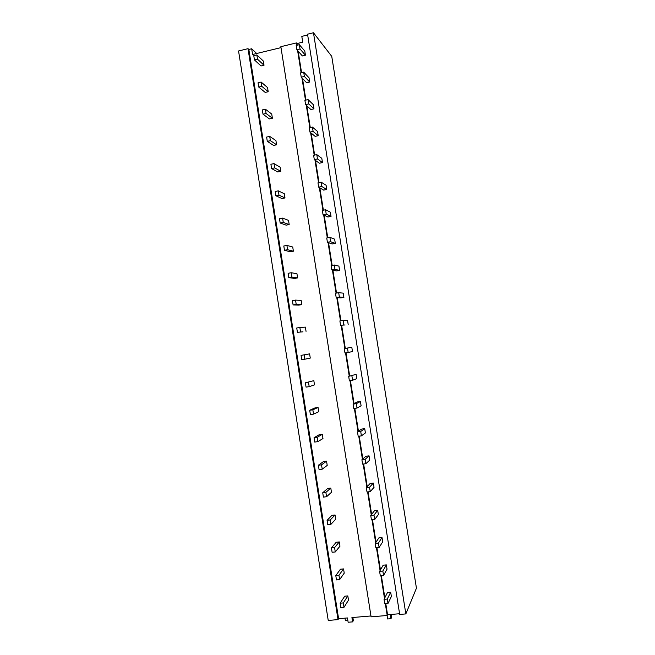 <?xml version="1.0" encoding="UTF-8"?>
<svg xmlns="http://www.w3.org/2000/svg" width="655" height="655" viewBox="0 0 655 655"><rect width="100%" height="100%" fill="white"/><g stroke="black" fill="none" stroke-linecap="round" stroke-linejoin="round"><path stroke-width="0.98" d="M256.678 53.497L251.684 48.765L248.843 49.461L248.008 48.675L238.559 50.975L328.229 620.432L338.013 619.614L248.008 48.675M385.787 603.64L387.547 614.742L387.203 615.479L371.098 616.838L280.848 46.685L296.396 42.927L296.961 43.574L302.733 42.182L301.808 36.385L307.662 34.969M313.467 32.75L307.539 34.191L399.697 614.431L405.846 613.915L416.441 588.182L331.749 56.363L313.467 32.75L405.846 613.915M248.843 49.461L338.586 618.688L338.013 619.614M338.586 618.688L347.461 617.943L348.141 622.25L352.611 621.882L353.356 620.58L352.865 617.485M370.959 615.962L351.923 617.567L352.611 621.882M281.003 47.627L252.584 54.48L251.684 48.765M296.961 43.574L297.214 45.203M298.164 51.213L301.562 72.623M302.495 78.477L305.918 100.076M306.818 105.774L310.273 127.561M311.158 133.104L314.637 155.071M315.497 160.459L319.01 182.606M319.837 187.846L323.382 210.173M324.184 215.258L327.754 237.773M328.54 242.694L332.142 265.398M332.896 270.171L336.523 293.055M337.26 297.673L340.919 320.737M341.623 325.199L345.308 348.419M346.004 352.824L349.68 376.003M350.409 380.571L354.06 403.611M354.813 408.352L358.449 431.252M359.227 436.156L362.837 458.926M363.64 464.002L367.226 486.624M368.061 491.864L371.622 514.355M372.482 519.767L376.027 542.119M376.912 547.695L380.44 569.907M381.349 575.655L384.845 597.728M387.547 614.742L399.591 613.727M296.396 42.927L296.772 45.31M297.607 50.582L301.12 72.73M301.939 77.912L305.476 100.174M306.286 105.275L309.831 127.651M310.626 132.67L314.195 155.161M314.973 160.09L318.559 182.696M319.329 187.543L322.931 210.263M323.685 215.02L327.312 237.855M328.049 242.53L331.692 265.48M332.421 270.065L336.072 293.129M336.793 297.632L340.469 320.811M341.165 325.232L344.857 348.501M345.553 352.889L349.246 376.158M349.958 380.637L353.635 403.832M354.363 408.417L358.031 431.547M358.768 436.222L362.428 459.286M363.181 464.059L366.833 487.05M367.602 491.921L371.238 514.846M372.024 519.816L375.651 542.676M376.453 547.744L380.072 570.538M380.891 575.696L384.493 598.424M385.328 603.681L387.203 615.479M344.997 618.148L345.398 620.678L347.862 620.465M390.306 614.513L390.969 618.697L391.575 617.37L391.109 614.447M387.064 615.495L387.613 618.975L390.969 618.697M302.364 55.945L305.443 55.208L300.031 49.01L296.887 49.764L302.364 55.945M300.031 49.01L299.343 44.696L304.772 50.992L305.443 55.208M299.343 44.696L296.199 45.449L296.887 49.764M306.614 82.718L309.692 82.014L304.378 76.455L301.235 77.184L306.614 82.718M304.378 76.455L303.699 72.132L309.029 77.789L309.692 82.014M303.699 72.132L300.547 72.861L301.235 77.184M310.871 109.524L313.958 108.836L308.742 103.924L305.582 104.628L310.871 109.524M308.742 103.924L308.055 99.593L313.286 104.612L313.958 108.836M308.055 99.593L304.902 100.305L305.582 104.628M315.129 136.355L318.215 135.691L313.106 131.426L309.946 132.105L315.129 136.355M313.106 131.426L312.419 127.095L317.544 131.458L318.215 135.691M312.419 127.095L309.258 127.782L309.946 132.105M319.386 163.218L322.481 162.571L317.47 158.952L314.302 159.615L319.386 163.218M317.47 158.952L316.783 154.621L321.81 158.338L322.481 162.571M316.783 154.621L313.614 155.284L314.302 159.615M323.652 190.106L326.755 189.483L321.842 186.511L318.674 187.15L323.652 190.106M321.842 186.511L321.155 182.172L326.084 185.242L326.755 189.483M321.155 182.172L317.986 182.81L318.674 187.15M327.926 217.018L331.029 216.42L326.223 214.103L323.046 214.717L327.926 217.018M326.223 214.103L325.527 209.756L330.357 212.179L331.029 216.42M325.527 209.756L322.358 210.37L323.046 214.717M332.2 243.963L335.311 243.39L330.603 241.72L327.418 242.309L332.2 243.963M330.603 241.72L329.907 237.372L334.639 239.14L335.311 243.39M329.907 237.372L326.73 237.961L327.418 242.309M336.482 270.933L339.601 270.384L334.983 269.369L331.798 269.934L336.482 270.933M334.983 269.369L334.296 265.013L338.922 266.127L339.601 270.384M334.296 265.013L331.111 265.586L331.798 269.934M340.764 297.935L343.883 297.403L339.38 297.043L336.187 297.591L340.764 297.935M339.38 297.043L338.684 292.687L343.212 293.145L343.883 297.403M338.684 292.687L335.491 293.235L336.187 297.591M345.054 324.962L340.575 325.273L345.054 324.962M343.777 324.749L343.081 320.385L347.502 320.197L348.182 324.454M343.081 320.385L339.888 320.909L340.575 325.273M344.276 348.616L344.972 352.979L348.173 352.488L352.48 351.538L351.8 347.265L344.276 348.616L351.8 347.265M347.477 348.116L348.173 352.488M348.681 376.355L349.369 380.727L352.578 380.252L356.779 378.639L356.107 374.373L348.681 376.355L356.107 374.373M351.882 375.88L352.578 380.252M353.078 404.119L353.774 408.499L356.991 408.049L361.093 405.781L360.414 401.499L357.27 401.949L353.078 404.119L356.295 403.668L360.414 401.499M356.295 403.668L356.991 408.049M357.491 431.915L358.187 436.296L361.404 435.87L365.4 432.939L364.72 428.665L361.576 429.082L357.491 431.915L360.709 431.489L364.72 428.665M360.709 431.489L361.404 435.87M361.904 459.744L362.6 464.133L365.826 463.724L369.715 460.129L369.035 455.847L365.883 456.248L361.904 459.744L365.13 459.335L369.035 455.847M365.13 459.335L365.826 463.724M366.317 487.598L367.013 491.987L370.247 491.61L374.038 487.353L373.358 483.062L370.198 483.439L366.317 487.598L369.551 487.222L373.358 483.062M369.551 487.222L370.247 491.61M370.738 515.485L371.442 519.882L374.676 519.521L378.361 514.601L377.681 510.31L374.521 510.663L370.738 515.485L373.98 515.125L377.681 510.31M373.98 515.125L374.676 519.521M375.168 543.404L375.864 547.801L379.106 547.474L382.692 541.881L382.012 537.583L378.844 537.919L375.168 543.404L378.41 543.069L382.012 537.583M378.41 543.069L379.106 547.474M379.597 571.348L380.301 575.753L383.543 575.442L387.031 569.187L386.344 564.888L383.175 565.191L379.597 571.348L382.848 571.037L386.344 564.888M382.848 571.037L383.543 575.442M384.035 599.325L384.739 603.73L387.989 603.452L391.371 596.525L390.683 592.218L387.506 592.505L384.035 599.325L387.293 599.038L390.683 592.218M387.293 599.038L387.989 603.452M261.026 65.959L264.022 65.246L257.521 59.204L254.451 59.941L261.026 65.959M257.521 59.204L256.85 54.93L263.367 61.071L264.022 65.246M256.85 54.93L253.78 55.675L254.451 59.941M265.201 92.42L268.206 91.725L261.803 86.329L258.725 87.049L265.201 92.42M261.803 86.329L261.132 82.055L267.551 87.557L268.206 91.725M261.132 82.055L258.054 82.776L258.725 87.049M269.377 118.915L272.398 118.244L266.094 113.495L263.007 114.183L269.377 118.915M266.094 113.495L265.414 109.213L271.735 114.068L272.398 118.244M265.414 109.213L262.336 109.909L263.007 114.183M273.569 145.435L276.582 144.78L270.384 140.678L267.297 141.349L273.569 145.435M270.384 140.678L269.704 136.396L275.927 140.604L276.582 144.78M269.704 136.396L266.618 137.067L267.297 141.349M277.753 171.978L280.782 171.348L274.674 167.893L271.579 168.54L277.753 171.978M274.674 167.893L274.003 163.611L280.119 167.164L280.782 171.348M274.003 163.611L270.908 164.258L271.579 168.54M281.953 198.547L284.982 197.941L278.973 195.141L275.878 195.763L281.953 198.547M278.973 195.141L278.301 190.851L284.319 193.757L284.982 197.941M278.301 190.851L275.198 191.473L275.878 195.763M286.153 225.148L289.183 224.567L283.279 222.413L280.176 223.011L286.153 225.148M283.279 222.413L282.6 218.115L288.519 220.375L289.183 224.567M282.6 218.115L279.497 218.721L280.176 223.011M290.353 251.782L293.391 251.217L287.586 249.719L284.475 250.292L290.353 251.782M287.586 249.719L286.906 245.412L292.728 247.017L293.391 251.217M286.906 245.412L283.803 245.993L284.475 250.292M294.562 278.432L297.607 277.892L291.901 277.049L288.79 277.605L294.562 278.432M291.901 277.049L291.221 272.742L296.944 273.692L297.607 277.892M291.221 272.742L288.11 273.299L288.79 277.605M298.77 305.115L301.824 304.6L296.216 304.403L293.096 304.935L298.77 305.115M296.216 304.403L295.536 300.096L301.153 300.391L301.824 304.6M295.536 300.096L292.417 300.629L293.096 304.935M302.987 331.823L297.411 332.306L302.987 331.823M300.539 331.798L299.859 327.484L305.377 327.115L306.041 331.332M299.859 327.484L296.731 327.991L297.411 332.306M301.054 355.387L301.734 359.701L304.862 359.21L310.265 358.089L309.602 353.872L301.054 355.387L309.602 353.872M304.182 354.895L304.862 359.21M305.377 382.798L306.065 387.121L309.193 386.663L314.498 384.878L313.827 380.653L305.377 382.798L313.827 380.653M308.513 382.332L309.193 386.663M309.709 410.251L310.388 414.574L313.532 414.132L318.731 411.692L318.06 407.467L314.998 407.901L309.709 410.251L312.844 409.809L318.06 407.467M312.844 409.809L313.532 414.132M314.04 437.728L314.727 442.059L317.872 441.642L322.972 438.531L322.301 434.306L319.231 434.715L314.04 437.728L317.192 437.311L322.301 434.306M317.192 437.311L317.872 441.642M318.379 465.23L319.067 469.569L322.219 469.176L327.213 465.402L326.542 461.169L323.464 461.562L318.379 465.23L321.531 464.837L326.542 461.169M321.531 464.837L322.219 469.176M322.727 492.765L323.406 497.104L326.567 496.736L331.463 492.298L330.791 488.065L327.705 488.433L322.727 492.765L325.879 492.396L330.791 488.065M325.879 492.396L326.567 496.736M327.074 520.332L327.762 524.68L330.922 524.327L335.712 519.227L335.041 514.986L331.954 515.329L327.074 520.332L330.235 519.98L335.041 514.986M330.235 519.98L330.922 524.327M331.422 547.924L332.11 552.271L335.278 551.952L339.97 546.18L339.298 541.931L336.203 542.258L331.422 547.924L334.59 547.596L339.298 541.931M334.59 547.596L335.278 551.952M335.786 575.548L336.465 579.904L339.642 579.601L344.227 573.158L343.556 568.908L340.461 569.211L335.786 575.548L338.954 575.246L343.556 568.908M338.954 575.246L339.642 579.601M340.142 603.198L340.829 607.562L344.006 607.283L348.493 600.168L347.821 595.911L344.718 596.197L340.142 603.198L343.318 602.919L347.821 595.911M343.318 602.919L344.006 607.283"/></g></svg>
